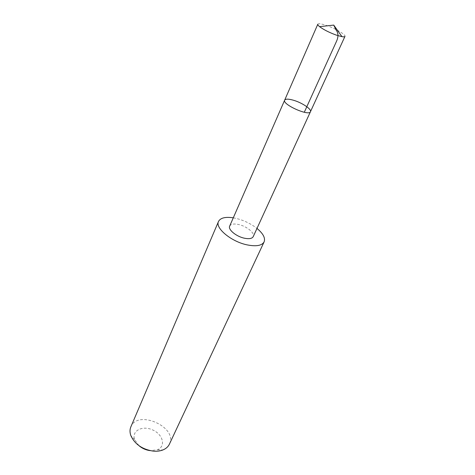 <?xml version="1.0" encoding="UTF-8"?>
<svg xmlns="http://www.w3.org/2000/svg" width="475" height="475" viewBox="0 0 475 475"><rect width="100%" height="100%" fill="white"/><g stroke="black" fill="none" stroke-linecap="round" stroke-linejoin="round"><path stroke-width="0.36" stroke-dasharray="2.38 1.78" d="M310.46 111.696C311.897 109.315 302.13 102.754 293.598 100.278C288.545 98.824 285.57 98.782 284.668 100.154M317.817 24.219C318.535 23.317 321.492 23.756 326.699 25.537C335.481 28.553 346.055 34.776 344.969 36.367M229.674 226.1C230.844 224.058 233.813 223.529 238.587 224.509C246.65 226.177 255.14 233.136 253.223 236.633M233.29 217.823C242.042 219.456 249.939 222.989 256.987 228.428M130.839 426.906C137.613 409.094 178.167 427.233 169.403 444.155M138.938 445.657L134.645 439.636C131.355 430.813 142.411 425.149 152.629 429.923C163.008 434.364 166.149 446.375 157.379 449.807L150.029 450.621M157.379 449.807L163.026 449.908M134.645 439.636L130.809 435.498"/><path stroke-width="0.71" d="M284.668 100.154C281.96 104.381 309.112 116.529 310.46 111.696C311.897 109.315 302.13 102.754 293.598 100.278C288.545 98.824 285.57 98.782 284.668 100.154C281.96 104.381 309.112 116.529 310.46 111.696L344.969 36.367C344.725 36.854 343.728 36.955 341.976 36.67L336.282 35.102C329.258 32.526 323.695 29.711 319.586 26.659C318.208 25.537 317.621 24.73 317.817 24.219L229.674 226.1C227.78 229.526 236.312 236.586 244.477 238.224C249.179 239.139 252.094 238.61 253.223 236.633L310.46 111.696M256.987 228.428C263.138 233.546 265.525 238.023 264.13 241.852C261.974 245.628 256.375 246.656 247.338 244.922C231.438 241.799 214.854 228.018 218.518 221.445C220.442 217.859 225.37 216.653 233.29 217.823M264.13 241.852L169.403 444.155C168.186 446.714 166.06 448.626 163.026 449.908C160.158 451.066 156.887 451.47 153.211 451.125C142.156 449.338 134.686 444.131 130.809 435.498C129.74 432.381 129.752 429.519 130.839 426.906L218.518 221.445M150.029 450.621C145.849 450.051 142.15 448.4 138.938 445.657M304.291 112.266L336.543 41.236C338.574 36.706 338.414 32.941 336.057 29.949L333.723 25.092L319.586 26.659M333.723 25.092L341.976 36.67"/></g></svg>
